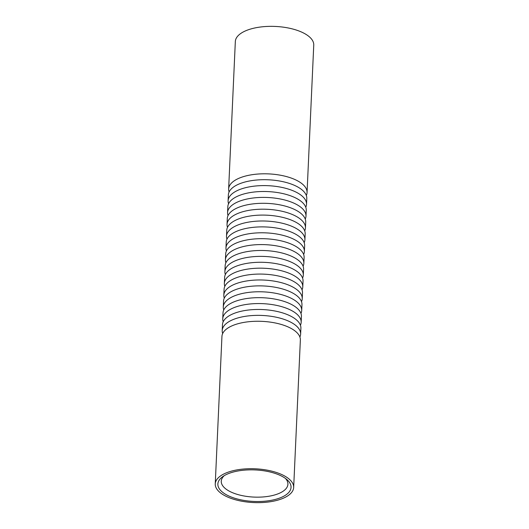 <?xml version="1.0" encoding="UTF-8"?>
<svg xmlns="http://www.w3.org/2000/svg" width="529" height="529" viewBox="0 0 529 529"><rect width="100%" height="100%" fill="white"/><g stroke="black" fill="none" stroke-linecap="round" stroke-linejoin="round"><path stroke-width="0.79" d="M273.645 472.952A36.633 15.771 2.6 0 1 286.963 479.631A36.633 15.771 2.6 0 1 279.358 498.173A36.633 15.771 2.6 0 1 235.266 498.411A36.633 15.771 2.6 0 1 222.636 476.708A36.633 15.771 2.6 0 1 273.645 472.952M224.27 475.637A33.36 14.362 -177.4 0 0 221.261 481.218A33.36 14.362 -177.4 0 0 237.111 494.331A33.36 14.362 -177.4 0 0 270.564 495.944A33.36 14.362 -177.4 0 0 287.915 484.247A33.36 14.362 -177.4 0 0 285.429 478.414M233.897 499.323A39.252 16.895 -177.4 0 0 273.248 501.221A39.252 16.895 -177.4 0 0 293.668 487.46A39.252 16.895 -177.4 0 0 275.014 472.04A39.252 16.895 -177.4 0 0 235.663 470.142A39.252 16.895 -177.4 0 0 215.25 483.903A39.252 16.895 -177.4 0 0 233.897 499.323M293.668 487.46L300.36 340.008A39.252 16.895 -177.4 0 0 281.712 324.588A39.252 16.895 -177.4 0 0 242.361 322.69A39.252 16.895 -177.4 0 0 221.942 336.444L215.25 483.903M299.89 337.033A39.252 16.895 -177.4 0 0 300.631 334.11A39.252 16.895 -177.4 0 0 281.983 318.689A39.252 16.895 -177.4 0 0 242.632 316.792A39.252 16.895 -177.4 0 0 222.213 330.546A39.252 16.895 -177.4 0 0 222.683 333.528M300.631 334.11L300.895 328.211A39.252 16.895 -177.4 0 0 282.248 312.791A39.252 16.895 -177.4 0 0 242.897 310.893A39.252 16.895 -177.4 0 0 222.478 324.647L222.213 330.546M300.426 325.236A39.252 16.895 -177.4 0 0 301.166 322.313A39.252 16.895 -177.4 0 0 282.519 306.893A39.252 16.895 -177.4 0 0 243.168 304.995A39.252 16.895 -177.4 0 0 222.749 318.756A39.252 16.895 -177.4 0 0 223.218 321.731M301.166 322.313L301.431 316.415A39.252 16.895 -177.4 0 0 282.784 300.994A39.252 16.895 -177.4 0 0 243.433 299.097A39.252 16.895 -177.4 0 0 223.013 312.857L222.749 318.756M300.961 313.439A39.252 16.895 -177.4 0 0 301.702 310.516A39.252 16.895 -177.4 0 0 283.055 295.096A39.252 16.895 -177.4 0 0 243.704 293.198A39.252 16.895 -177.4 0 0 223.284 306.959A39.252 16.895 -177.4 0 0 223.754 309.934M301.702 310.516L301.966 304.618A39.252 16.895 -177.4 0 0 283.319 289.198A39.252 16.895 -177.4 0 0 243.968 287.3A39.252 16.895 -177.4 0 0 223.549 301.061L223.284 306.959M301.497 301.642A39.252 16.895 -177.4 0 0 302.238 298.72A39.252 16.895 -177.4 0 0 283.59 283.299A39.252 16.895 -177.4 0 0 244.239 281.402A39.252 16.895 -177.4 0 0 223.82 295.162A39.252 16.895 -177.4 0 0 224.289 298.138M302.238 298.72L302.502 292.821A39.252 16.895 -177.4 0 0 283.855 277.401A39.252 16.895 -177.4 0 0 244.504 275.503A39.252 16.895 -177.4 0 0 224.084 289.264L223.82 295.162M302.033 289.846A39.252 16.895 -177.4 0 0 302.773 286.923A39.252 16.895 -177.4 0 0 284.126 271.503A39.252 16.895 -177.4 0 0 244.775 269.605A39.252 16.895 -177.4 0 0 224.356 283.365A39.252 16.895 -177.4 0 0 224.825 286.341M302.773 286.923L303.038 281.025A39.252 16.895 -177.4 0 0 284.39 265.604A39.252 16.895 -177.4 0 0 245.039 263.707A39.252 16.895 -177.4 0 0 224.62 277.467L224.356 283.365M302.568 278.049A39.252 16.895 -177.4 0 0 303.309 275.126A39.252 16.895 -177.4 0 0 284.662 259.706A39.252 16.895 -177.4 0 0 245.311 257.808A39.252 16.895 -177.4 0 0 224.891 271.569A39.252 16.895 -177.4 0 0 225.361 274.544M303.309 275.126L303.573 269.228A39.252 16.895 -177.4 0 0 284.926 253.808A39.252 16.895 -177.4 0 0 245.575 251.91A39.252 16.895 -177.4 0 0 225.156 265.67L224.891 271.569M303.104 266.252A39.252 16.895 -177.4 0 0 303.844 263.33A39.252 16.895 -177.4 0 0 285.197 247.909A39.252 16.895 -177.4 0 0 245.846 246.011A39.252 16.895 -177.4 0 0 225.427 259.772A39.252 16.895 -177.4 0 0 225.896 262.748M303.844 263.33L304.109 257.431A39.252 16.895 -177.4 0 0 285.462 242.011A39.252 16.895 -177.4 0 0 246.111 240.113A39.252 16.895 -177.4 0 0 225.691 253.874L225.427 259.772M303.639 254.456A39.252 16.895 -177.4 0 0 304.38 251.533A39.252 16.895 -177.4 0 0 285.733 236.113A39.252 16.895 -177.4 0 0 246.382 234.215A39.252 16.895 -177.4 0 0 225.962 247.975A39.252 16.895 -177.4 0 0 226.432 250.951M304.38 251.533L304.644 245.635A39.252 16.895 -177.4 0 0 285.997 230.214A39.252 16.895 -177.4 0 0 246.646 228.316A39.252 16.895 -177.4 0 0 226.227 242.077L225.962 247.975M304.175 242.659A39.252 16.895 -177.4 0 0 304.916 239.736A39.252 16.895 -177.4 0 0 286.268 224.316A39.252 16.895 -177.4 0 0 246.917 222.418A39.252 16.895 -177.4 0 0 226.498 236.179A39.252 16.895 -177.4 0 0 226.967 239.154M304.916 239.736L305.18 233.838A39.252 16.895 -177.4 0 0 286.533 218.417A39.252 16.895 -177.4 0 0 247.182 216.52A39.252 16.895 -177.4 0 0 226.762 230.28L226.498 236.179M304.711 230.862A39.252 16.895 -177.4 0 0 305.451 227.939A39.252 16.895 -177.4 0 0 286.804 212.519A39.252 16.895 -177.4 0 0 247.453 210.621A39.252 16.895 -177.4 0 0 227.034 224.382A39.252 16.895 -177.4 0 0 227.503 227.358M305.451 227.939L305.716 222.041A39.252 16.895 -177.4 0 0 287.068 206.621A39.252 16.895 -177.4 0 0 247.717 204.723A39.252 16.895 -177.4 0 0 227.298 218.484L227.034 224.382M305.246 219.066A39.252 16.895 -177.4 0 0 305.987 216.143A39.252 16.895 -177.4 0 0 287.34 200.722A39.252 16.895 -177.4 0 0 247.989 198.825A39.252 16.895 -177.4 0 0 227.569 212.585A39.252 16.895 -177.4 0 0 228.039 215.561M305.987 216.143L306.251 210.244A39.252 16.895 -177.4 0 0 287.604 194.824A39.252 16.895 -177.4 0 0 248.253 192.926A39.252 16.895 -177.4 0 0 227.834 206.687L227.569 212.585M306.317 195.472A39.252 16.895 -177.4 0 0 307.058 192.556L313.75 45.097A39.252 16.895 -177.4 0 0 295.103 29.677A39.252 16.895 -177.4 0 0 255.752 27.779A39.252 16.895 -177.4 0 0 235.332 41.54L228.64 188.992A39.252 16.895 -177.4 0 0 229.11 191.967M307.058 192.556A39.252 16.895 -177.4 0 0 288.411 177.129A39.252 16.895 -177.4 0 0 249.06 175.231A39.252 16.895 -177.4 0 0 228.64 188.992M305.782 207.269A39.252 16.895 -177.4 0 0 306.522 204.353A39.252 16.895 -177.4 0 0 287.875 188.926A39.252 16.895 -177.4 0 0 248.524 187.028A39.252 16.895 -177.4 0 0 228.105 200.789A39.252 16.895 -177.4 0 0 228.574 203.764M306.522 204.353L306.787 198.454A39.252 16.895 -177.4 0 0 288.14 183.027A39.252 16.895 -177.4 0 0 248.789 181.13A39.252 16.895 -177.4 0 0 228.369 194.89L228.105 200.789"/></g></svg>
